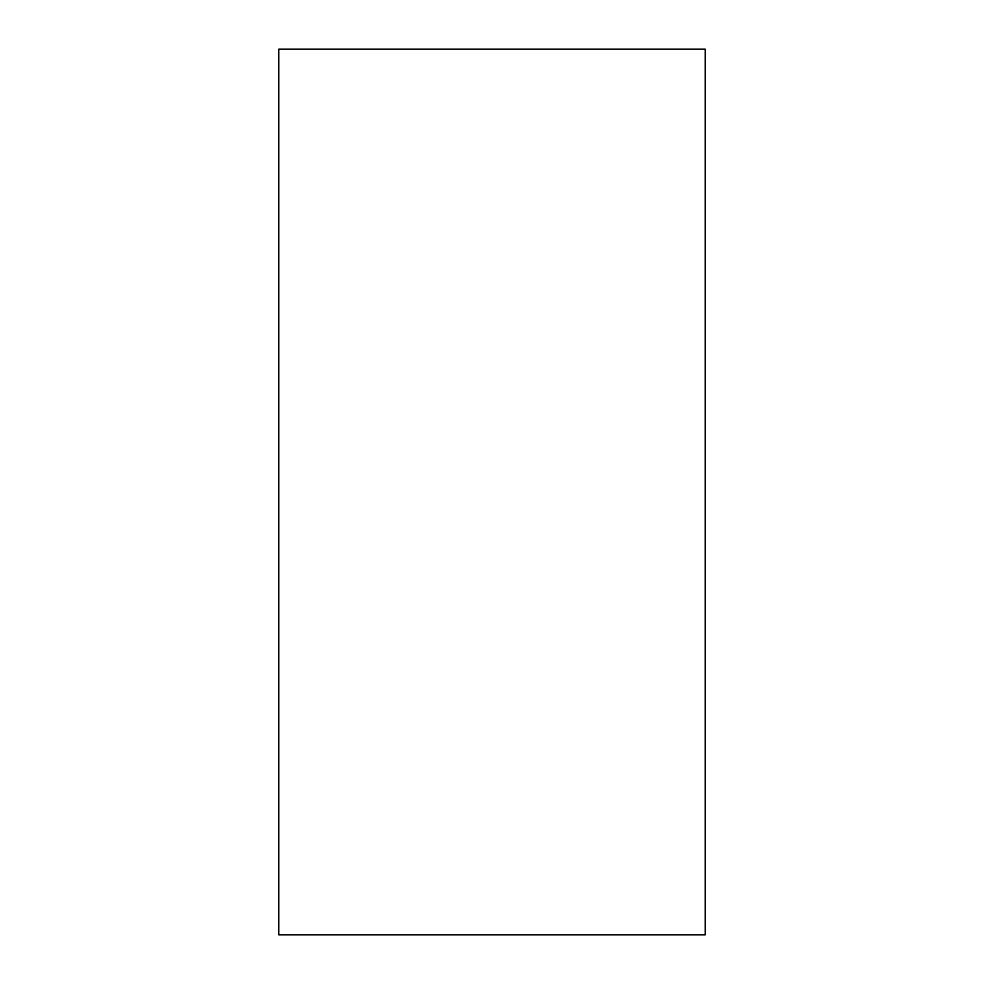 <?xml version="1.0" encoding="UTF-8"?>
<svg xmlns="http://www.w3.org/2000/svg" width="984" height="984" viewBox="0 0 984 984"><rect width="100%" height="100%" fill="white"/><g stroke="black" fill="none" stroke-linecap="round" stroke-linejoin="round"><path stroke-width="1.48" d="M278.804 49.2L278.804 934.8L705.196 934.8L705.196 49.2L278.804 49.2"/></g></svg>
